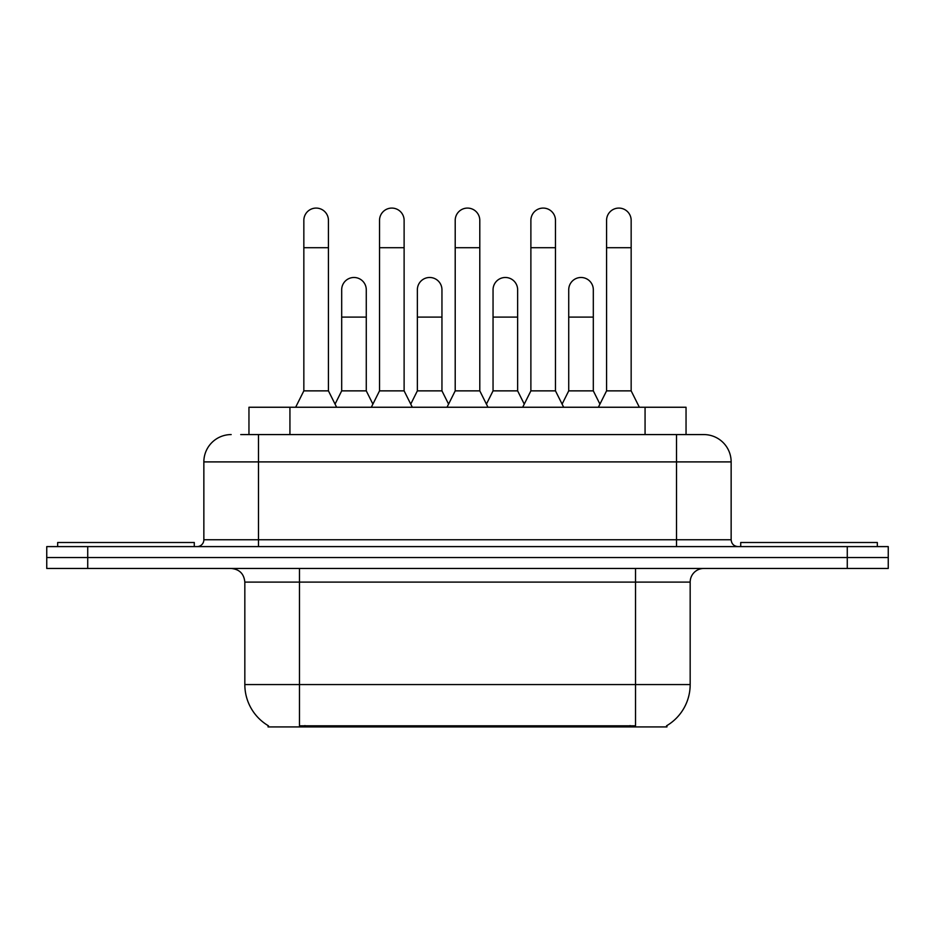<?xml version="1.0" encoding="UTF-8"?>
<svg xmlns="http://www.w3.org/2000/svg" width="935" height="935" viewBox="0 0 935 935"><rect width="100%" height="100%" fill="white"/><g stroke="black" fill="none" stroke-linecap="round" stroke-linejoin="round"><path stroke-width="1.4" d="M248.955 434.576L248.955 407.251L686.045 407.251L686.045 434.576M666.947 725.572L666.947 726.916L268.053 726.916L268.053 725.572M268.462 725.817A47.814 47.814 0 0 1 244.83 684.572L299.469 684.572L299.469 725.817L635.531 725.817L635.531 684.572L690.17 684.572L690.17 582.108A13.663 13.663 0 0 1 703.833 568.457M244.83 684.572L244.83 582.108C244.023 573.821 239.465 569.263 231.167 568.457M666.538 725.817A47.814 47.814 0 0 0 690.17 684.572M87.726 546.601L888.25 546.601L888.25 557.529L46.75 557.529L46.75 568.457L87.726 568.457L87.726 557.529L46.75 557.529L46.75 546.601L87.726 546.601L87.726 557.529L888.25 557.529L888.25 568.457L87.726 568.457M241.359 434.576L703.833 434.576A27.325 27.325 0 0 1 731.147 461.902L731.147 539.764C731.556 543.913 733.835 546.192 737.984 546.601M240.739 434.576L258.492 434.576L258.492 461.902L203.853 461.902L203.853 539.764A6.825 6.825 0 0 1 197.016 546.601M231.167 434.576A27.325 27.325 0 0 0 203.853 461.902M731.147 461.902L676.508 461.902L676.508 434.576L703.833 434.576M295.647 407.251L303.84 390.865L328.43 390.865L336.635 407.251M328.43 390.865L328.43 220.38A12.295 12.295 0 0 0 316.135 208.084A12.295 12.295 0 0 1 316.907 208.108M303.84 390.865L303.84 247.705L328.43 247.705M303.84 247.705L303.84 220.38A12.295 12.295 0 0 1 316.135 208.084M335.057 404.119L341.684 390.865L366.275 390.865L372.901 404.119M366.275 390.865L366.275 289.78A12.295 12.295 0 0 0 354.751 277.508A12.295 12.295 0 0 1 366.275 289.78M341.684 390.865L341.684 317.094L366.275 317.094M341.684 317.094L341.684 289.78A12.295 12.295 0 0 1 354.751 277.508M371.324 407.251L379.528 390.865L404.119 390.865L412.312 407.251M404.119 390.865L404.119 220.38A12.295 12.295 0 0 0 391.823 208.084A12.295 12.295 0 0 1 392.595 208.108M379.528 390.865L379.528 247.705L404.119 247.705M379.528 247.705L379.528 220.38A12.295 12.295 0 0 1 391.823 208.084M447.012 407.251L455.205 390.865L479.795 390.865L487.988 407.251M479.795 390.865L479.795 220.38A12.295 12.295 0 0 0 467.5 208.084A12.295 12.295 0 0 1 468.271 208.108M455.205 390.865L455.205 247.705L479.795 247.705M455.205 247.705L455.205 220.38A12.295 12.295 0 0 1 467.5 208.084M522.688 407.251L530.881 390.865L555.472 390.865L563.676 407.251M555.472 390.865L555.472 220.38A12.295 12.295 0 0 0 543.177 208.084A12.295 12.295 0 0 1 543.948 208.108M530.881 390.865L530.881 247.705L555.472 247.705M530.881 247.705L530.881 220.38A12.295 12.295 0 0 1 543.177 208.084M598.365 407.251L606.57 390.865L631.16 390.865L639.353 407.251M631.16 390.865L631.16 220.38A12.295 12.295 0 0 0 618.865 208.084A12.295 12.295 0 0 1 619.636 208.108M606.57 390.865L606.57 247.705L631.16 247.705M606.57 247.705L606.57 220.38A12.295 12.295 0 0 1 618.865 208.084M410.745 404.119L417.361 390.865L441.951 390.865L448.578 404.119M441.951 390.865L441.951 289.78A12.295 12.295 0 0 0 430.427 277.508A12.295 12.295 0 0 1 441.951 289.78M417.361 390.865L417.361 317.094L441.951 317.094M417.361 317.094L417.361 289.78A12.295 12.295 0 0 1 430.427 277.508M486.422 404.119L493.049 390.865L517.639 390.865L524.255 404.119M517.639 390.865L517.639 289.78A12.295 12.295 0 0 0 506.115 277.508A12.295 12.295 0 0 1 517.639 289.78M493.049 390.865L493.049 317.094L517.639 317.094M493.049 317.094L493.049 289.78A12.295 12.295 0 0 1 506.115 277.508M562.099 404.119L568.725 390.865L593.316 390.865L599.943 404.119M593.316 390.865L593.316 289.78A12.295 12.295 0 0 0 581.792 277.508A12.295 12.295 0 0 1 593.316 289.78M568.725 390.865L568.725 317.094L593.316 317.094M568.725 317.094L568.725 289.78A12.295 12.295 0 0 1 581.792 277.508M194.281 546.601L194.281 542.499L57.678 542.499L57.678 546.601M877.322 546.601L877.322 542.499L740.719 542.499L740.719 546.601M630.061 726.916L630.061 725.572M304.939 726.916L304.939 725.572M289.932 434.576L289.932 407.251M645.068 434.576L645.068 407.251M635.531 568.457L635.531 582.108L244.83 582.108M690.17 582.108L635.531 582.108L635.531 684.572L299.469 684.572L299.469 568.457M847.274 568.457L847.274 546.601M258.492 546.601L258.492 539.764L731.147 539.764M203.853 539.764L258.492 539.764L258.492 461.902L676.508 461.902L676.508 546.601"/></g></svg>

